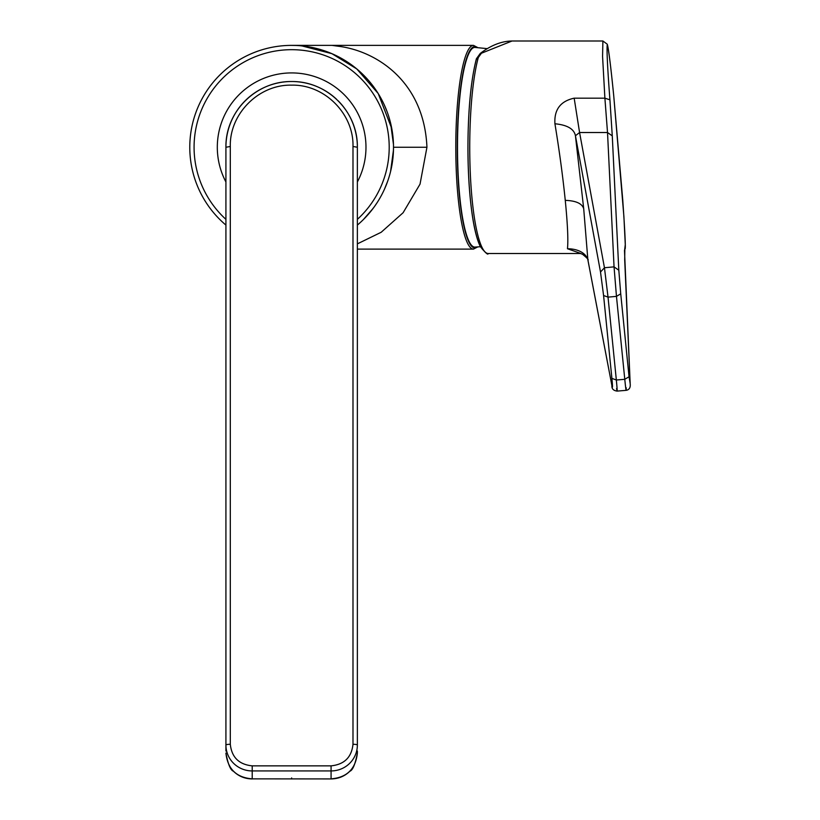 <?xml version="1.0" encoding="UTF-8"?>
<svg xmlns="http://www.w3.org/2000/svg" width="820" height="820" viewBox="0 0 820 820"><rect width="100%" height="100%" fill="white"/><g stroke="black" fill="none" stroke-linecap="round" stroke-linejoin="round"><path stroke-width="1.23" d="M358.934 223.737L357.366 225.08A101.875 101.875 0 0 0 291.643 45.377A101.875 101.875 0 0 0 225.92 225.08M336.497 99.199A65.723 65.723 0 0 0 225.92 147.251C225.315 111.366 256.373 81.036 291.643 81.528C326.924 81.036 357.971 111.366 357.366 147.251A65.723 65.723 0 0 0 338.055 100.706M357.366 751.048L357.366 753.037C355.285 764.148 352.774 770.205 349.863 771.23C344.687 776.263 338.434 778.836 331.095 778.928L331.116 778.856M357.366 147.702L357.366 745.042A26.291 25.892 180 0 1 331.075 770.933L331.075 778.856C346.932 777.565 355.695 768.965 357.366 753.037M357.366 147.251L352.989 146.483C353.881 114.041 324.761 84.347 291.643 85.147C258.536 84.347 229.415 114.041 230.307 146.483L230.307 744.283C231.691 757.311 238.999 764.506 252.211 765.859L331.075 765.859C344.308 764.486 351.616 757.301 352.989 744.283A4.377 0.758 -0 0 1 357.366 745.042M225.92 682.476L225.92 147.251L230.307 146.483M225.92 751.048L225.92 745.042L225.92 751.048M253.011 94.074A65.723 65.723 0 0 0 225.92 147.251L225.92 745.042A26.291 25.892 0 0 0 252.211 770.933L252.211 778.856L331.095 778.928L252.17 778.856M225.92 753.037C227.601 768.965 236.365 777.565 252.211 778.856L252.191 778.928C244.862 778.836 238.61 776.263 233.433 771.23C230.512 770.205 228.011 764.148 225.92 753.037M357.366 243.868L381.177 232.275L403.112 212.728L420.035 184.131L426.943 147.251L393.518 147.251L393.282 154.191M392.995 157.542L390.955 169.955M387.706 181.148L384.293 189.604M377.374 202.284L374.443 206.589M373.09 208.444L363.311 219.647M391.806 128.668L378.225 93.562L356.792 68.931L331.915 53.669L301.821 45.889M290.321 45.387L294.288 45.407M292.586 45.377L290.516 45.387M340.228 57.707L338.619 56.846M320.026 49.405L313.517 47.755M392.165 163.795L390.505 171.831M384.16 189.902L387.122 182.768L384.149 189.922M487.316 48.646L474.954 47.416A99.835 17.333 90 0 0 457.509 149.599A99.835 17.333 90 0 0 460.225 200.961A99.835 17.333 90 0 0 474.954 247.086L480.397 246.728M483.882 250.571A104.058 18.071 90 0 1 468.404 170.273A104.058 18.071 90 0 1 476.348 59.368L476.389 58.784C470.864 80.36 468.046 110.198 467.923 148.307C468.005 173.163 469.429 195.221 472.176 214.481C474.319 229.2 477.045 239.911 480.335 246.605C485.542 252.99 488.156 255.286 488.177 253.493A106.241 18.45 -90 0 1 472.207 200.367A106.241 18.45 -90 0 1 478.306 57.513L481.401 53.249L512.039 41L602.895 41L602.567 56.406L604.893 98.174L574.174 98.174C560.48 101.126 554.064 109.654 554.925 123.769C559.383 150.87 562.827 176.413 565.267 200.367C567.614 224.239 568.342 240.352 567.46 248.726L580.068 253.206M481.401 53.249L480.253 53.443C490.924 45.295 501.522 41.154 512.039 41L512.438 41M554.925 123.769C567.255 124.958 574.092 128.955 575.435 135.751L579.576 132.522L607.518 132.522L614.047 266.869L616.466 296.368L608.03 297.137L616.343 380.008C617.368 390.74 617.45 393.579 616.568 388.536M574.174 98.174L579.576 132.522L604.453 267.74L608.03 297.137L603.582 295.507L600.506 272.004L604.453 267.74L614.047 266.869L618.813 270.231L620.73 293.827L616.466 296.368L624.778 379.301L616.343 380.008L611.894 378.379C612.714 386.968 612.704 389.244 611.853 385.226L611.986 385.861M624.502 250.756L624.85 248.634C625.885 251.35 625.178 235.032 622.728 199.701L613.749 95.94C610.716 65.344 608.532 48.37 607.22 45.028C606.656 50.276 607.558 68.542 609.926 99.814L604.893 98.174L607.518 132.522L612.274 135.874L618.813 270.231M567.46 248.726C579.104 248.89 586.136 253.739 587.868 259.766L588.001 260.432M626.172 387.737C626.316 392.831 625.855 390.023 624.778 379.301L629.043 376.769L620.73 293.827M357.366 249.116L473.478 249.116A101.875 17.692 -90 0 1 455.797 149.65A101.875 17.692 -90 0 1 455.787 147.251A101.875 17.692 -90 0 1 473.478 45.377L331.997 45.377L338.434 46.258C375.57 50.799 424.083 80.729 426.943 147.251M357.366 219.36A97.57 97.57 0 0 0 291.643 49.682A97.57 97.57 0 0 0 225.92 219.36M225.92 181.978A74.333 74.333 0 0 1 291.643 72.918A74.333 74.333 0 0 1 357.366 181.978M352.989 146.483L352.989 744.283M331.075 765.859L331.075 770.933L252.211 770.933L252.211 765.859M230.307 744.283A4.377 0.758 180 0 0 225.92 745.042M291.643 777.934L291.643 778.938L291.643 777.934M477.158 246.974A100.675 17.486 -90 0 1 457.293 149.619A100.675 17.486 -90 0 1 477.158 47.519M476.389 58.784L480.253 53.443M476.348 59.368L478.306 57.513M600.506 272.004L575.435 135.751L583.707 208.69L587.868 259.766L611.853 385.226M603.582 295.507L611.894 378.379M565.267 200.367C575.886 200.715 582.036 203.483 583.707 208.69M609.926 99.814L612.274 135.874M624.85 248.634L624.697 259.807L630.17 383.514L629.043 376.769M613.749 95.94L613.739 95.879C610.623 64.78 608.45 47.55 607.23 44.177L602.905 41M357.366 225.08L358.668 223.962M368.754 213.825L374.104 207.06M375.529 205.051L377.917 201.423M390.556 171.626L393.487 149.927M386.568 184.223L385.759 186.253M477.691 246.943L473.478 249.116M488.177 253.493L580.837 253.493M624.481 250.295L630.18 383.698C630.621 387.593 629.288 389.808 626.162 390.34L617.122 391.099C613.391 390.607 611.648 388.752 611.894 385.523L587.919 260.114C588.924 259.919 587.12 257.982 582.507 254.272L578.684 252.806M624.491 251.197L625.281 244.637L623.907 216.664L613.739 95.879M477.691 47.55L473.478 45.377M331.987 45.377L291.008 45.377M290.782 45.377L296.03 45.469M301.032 45.807L308.31 46.75M316.356 48.421L322.28 50.092M329.845 52.808L334.55 54.848M338.896 57L342.739 59.112M352.948 65.887L358.668 70.53M368.754 80.667L374.115 87.432M375.529 89.441L377.917 93.07M384.16 104.601L387.122 111.735M390.556 122.877L393.487 144.576M300.253 45.746L306.495 46.463M312.779 47.591L314.808 48.042M331.372 53.443L336.405 55.729M384.344 104.991L386.363 109.736"/></g></svg>
